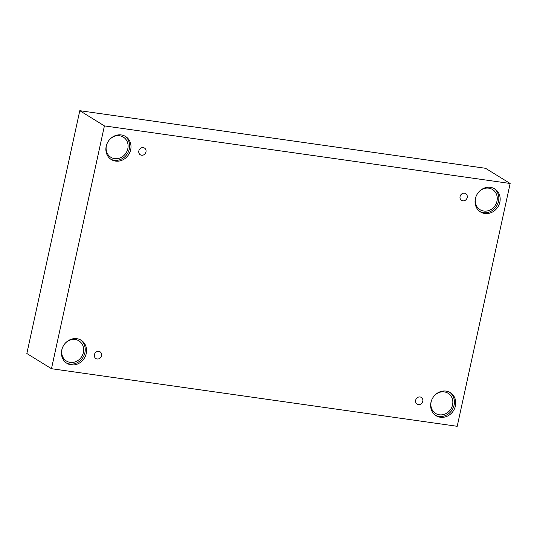 <?xml version="1.0" encoding="UTF-8"?>
<svg xmlns="http://www.w3.org/2000/svg" width="537" height="537" viewBox="0 0 537 537"><rect width="100%" height="100%" fill="white"/><g stroke="black" fill="none" stroke-linecap="round" stroke-linejoin="round"><path stroke-width="0.81" d="M510.15 183.486L485.529 168.296L79.791 110.703L26.85 353.514L51.471 368.704L457.209 426.297L510.15 183.486L104.413 125.893L79.791 110.703M97.15 358.984A3.954 3.551 -58.3 0 1 95.901 358.535A3.954 3.551 -58.3 0 1 94.962 353.306A3.954 3.551 -58.3 0 1 100.057 351.802A3.954 3.551 -58.3 0 1 101.332 356.373A3.954 3.551 -58.3 0 1 97.15 358.984M104.413 125.893L51.471 368.704M418.39 404.583A3.954 3.551 -58.3 0 1 417.142 404.133A3.954 3.551 -58.3 0 1 416.202 398.91A3.954 3.551 -58.3 0 1 421.297 397.407A3.954 3.551 -58.3 0 1 422.572 401.978A3.954 3.551 -58.3 0 1 418.39 404.583M462.813 200.838A3.954 3.551 -58.3 0 1 461.572 200.388A3.954 3.551 -58.3 0 1 460.625 195.159A3.954 3.551 -58.3 0 1 465.72 193.656A3.954 3.551 -58.3 0 1 466.995 198.227A3.954 3.551 -58.3 0 1 462.813 200.838M141.573 155.233A3.954 3.551 -58.3 0 1 140.325 154.79A3.954 3.551 -58.3 0 1 139.385 149.561A3.954 3.551 -58.3 0 1 144.48 148.058A3.954 3.551 -58.3 0 1 145.755 152.629A3.954 3.551 -58.3 0 1 141.573 155.233M440.333 417.249A13.559 12.163 -58.3 0 1 436.071 415.712A13.559 12.163 -58.3 0 1 432.835 397.783A13.559 12.163 -58.3 0 1 450.308 392.634A13.559 12.163 -58.3 0 1 454.685 408.308A13.559 12.163 -58.3 0 1 440.333 417.249M71.159 364.845A13.559 12.163 -58.3 0 1 66.897 363.307A13.559 12.163 -58.3 0 1 63.661 345.378A13.559 12.163 -58.3 0 1 81.134 340.23A13.559 12.163 -58.3 0 1 85.511 355.903A13.559 12.163 -58.3 0 1 71.159 364.845M115.589 161.093A13.559 12.163 -58.3 0 1 111.32 159.563A13.559 12.163 -58.3 0 1 108.085 141.634A13.559 12.163 -58.3 0 1 125.557 136.479A13.559 12.163 -58.3 0 1 129.934 152.152A13.559 12.163 -58.3 0 1 115.589 161.093M484.763 213.498A13.559 12.163 -58.3 0 1 480.494 211.961A13.559 12.163 -58.3 0 1 477.259 194.038A13.559 12.163 -58.3 0 1 494.731 188.883A13.559 12.163 -58.3 0 1 499.108 204.557A13.559 12.163 -58.3 0 1 484.763 213.498M479.226 191.494A11.861 10.646 -58.3 0 1 492.503 189.501A11.861 10.646 -58.3 0 1 495.336 205.188A11.861 10.646 -58.3 0 1 480.044 209.698A11.861 10.646 -58.3 0 1 475.567 198.079A11.861 10.646 -58.3 0 1 475.869 196.931M479.836 211.524A13.559 12.163 121.7 0 0 483.421 212.672A13.559 12.163 121.7 0 0 497.598 204.134A13.559 12.163 121.7 0 0 494.047 188.494M110.051 139.096A11.861 10.646 -58.3 0 1 123.329 137.096A11.861 10.646 -58.3 0 1 126.161 152.783A11.861 10.646 -58.3 0 1 110.87 157.294A11.861 10.646 -58.3 0 1 106.393 145.675A11.861 10.646 -58.3 0 1 106.695 144.534M110.662 159.127A13.559 12.163 121.7 0 0 114.247 160.268A13.559 12.163 121.7 0 0 128.424 151.729A13.559 12.163 121.7 0 0 124.873 136.089M65.628 342.841A11.861 10.646 -58.3 0 1 78.905 340.847A11.861 10.646 -58.3 0 1 81.738 356.534A11.861 10.646 -58.3 0 1 66.447 361.039A11.861 10.646 -58.3 0 1 61.97 349.426A11.861 10.646 -58.3 0 1 62.272 348.278M66.239 362.871A13.559 12.163 121.7 0 0 69.823 364.019A13.559 12.163 121.7 0 0 84 355.481A13.559 12.163 121.7 0 0 80.449 339.84M434.802 395.245A11.861 10.646 -58.3 0 1 448.08 393.252A11.861 10.646 -58.3 0 1 450.912 408.939A11.861 10.646 -58.3 0 1 435.621 413.443A11.861 10.646 -58.3 0 1 431.144 401.83A11.861 10.646 -58.3 0 1 431.446 400.683M435.413 415.276A13.559 12.163 121.7 0 0 438.998 416.423A13.559 12.163 121.7 0 0 453.174 407.885A13.559 12.163 121.7 0 0 449.623 392.245"/></g></svg>
